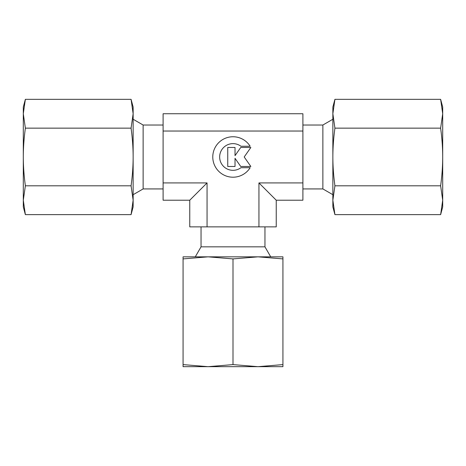 <?xml version="1.0" encoding="UTF-8"?>
<svg xmlns="http://www.w3.org/2000/svg" width="466" height="466" viewBox="0 0 466 466"><rect width="100%" height="100%" fill="white"/><g stroke="black" fill="none" stroke-linecap="round" stroke-linejoin="round"><path stroke-width="0.7" d="M332.858 119.255L322.874 125.022L302.9 125.022M302.9 188.928L322.874 188.928L332.858 194.695M163.1 125.022L143.126 125.022L133.142 119.255M133.142 194.695L143.126 188.928L163.1 188.928M270.717 256.836L264.956 246.846L264.956 226.878M201.044 226.878L201.044 246.846L195.283 256.836M250.149 167.696A20.219 20.219 0 0 1 215.851 167.696A20.219 20.219 0 0 1 222.282 139.829A20.219 20.219 0 0 1 250.149 146.26L240.951 146.26A13.345 13.345 0 0 0 222.282 164.929A13.345 13.345 0 0 0 240.951 167.696L250.149 167.696M235.021 166.479L227.74 166.479L227.74 147.472L235.021 147.472L235.021 155.638L240.736 147.472L250.848 147.472L244.196 156.978L250.848 166.479L240.736 166.479L235.021 158.318L235.021 166.479M201.044 246.846L264.956 246.846M163.1 182.922L163.1 200.217L189.761 200.217L207.055 182.922L207.055 226.878L276.239 226.878L276.239 200.217L302.9 200.217L302.9 131.033L163.1 131.033L163.1 182.922L207.055 182.922M189.761 200.217L189.761 226.878L207.055 226.878M258.945 226.878L258.945 182.922L276.239 200.217M258.945 182.922L302.9 182.922M143.126 188.928L143.126 125.022M322.874 188.928L322.874 125.022M302.9 131.033L302.9 113.739L163.1 113.739L163.1 131.033M440.632 128.15C442.007 138.198 442.694 147.804 442.7 156.978L442.7 107.046L440.632 99.322L442.7 113.739L440.632 128.15L334.926 128.15L332.858 113.739L334.926 99.322L332.858 107.046L332.858 156.978C332.864 147.804 333.551 138.198 334.926 128.15M440.632 214.628L442.7 206.904L442.7 200.217L440.632 214.628L334.926 214.628L332.858 200.217L334.926 185.8C333.551 175.758 332.864 166.146 332.858 156.978L332.858 206.904L334.926 214.628M440.632 185.8L442.7 200.217L442.7 156.978C442.694 166.146 442.007 175.758 440.632 185.8L334.926 185.8M440.632 99.322L334.926 99.322M25.368 185.8C23.993 175.758 23.306 166.146 23.3 156.978L23.3 206.904L25.368 214.628L23.3 200.217L25.368 185.8L131.074 185.8L133.142 200.217L131.074 214.628L133.142 206.904L133.142 156.978C133.136 166.146 132.449 175.758 131.074 185.8M25.368 99.322L23.3 107.046L23.3 113.739L25.368 99.322L131.074 99.322L133.142 113.739L131.074 128.15C132.449 138.198 133.136 147.804 133.142 156.978L133.142 107.046L131.074 99.322M25.368 128.15L23.3 113.739L23.3 156.978C23.306 147.804 23.993 138.198 25.368 128.15L131.074 128.15M25.368 214.628L131.074 214.628M183.074 364.604L183.074 366.678L257.966 366.678L233 364.604L208.034 366.678L183.074 364.604L183.074 258.904L208.034 256.836L233 258.904L257.966 256.836L282.926 258.904L282.926 256.836L183.074 256.836L183.074 258.904M233 364.604L233 258.904M282.926 364.604L257.966 366.678L282.926 366.678L282.926 258.904"/></g></svg>
